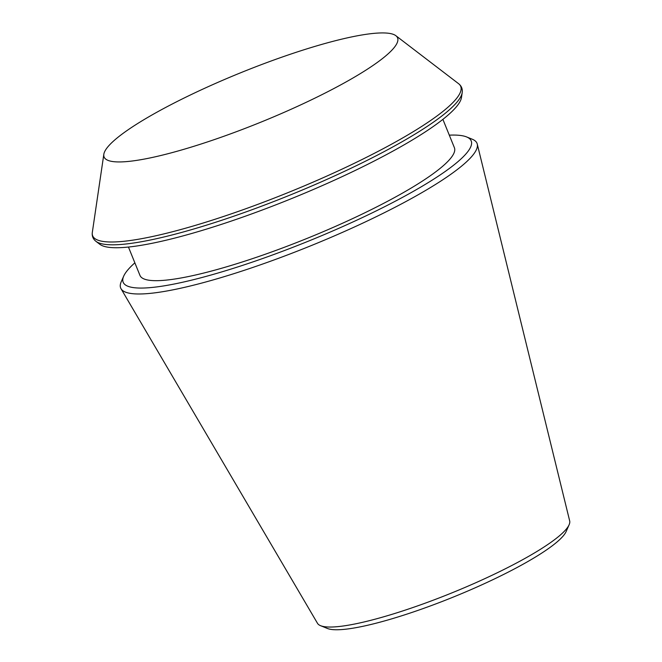 <?xml version="1.0" encoding="UTF-8"?>
<svg xmlns="http://www.w3.org/2000/svg" width="662" height="662" viewBox="0 0 662 662"><rect width="100%" height="100%" fill="white"/><g stroke="black" fill="none" stroke-linecap="round" stroke-linejoin="round"><path stroke-width="0.99" d="M134.858 262.839A187.826 31.644 -22.1 0 0 123.686 276.178L121.204 281.813A192.303 32.405 -22.1 0 0 121.022 288.723L317.495 623.314A136.132 22.938 -22.1 0 0 320.573 625.689L327.425 628.47A130.745 22.028 -22.1 0 0 348.162 628.9A130.745 22.028 -22.1 0 0 477.699 586.681A130.745 22.028 -22.1 0 0 566.142 531.536L569.121 524.759A136.132 22.938 -22.1 0 0 569.676 520.92L477.261 144.068A192.303 32.405 -22.1 0 0 472.312 139.243L466.611 136.935A187.826 31.644 -22.1 0 0 449.299 135.156M320.573 625.689A136.132 22.938 -22.1 0 0 342.155 626.136A136.132 22.938 -22.1 0 0 477.037 582.179A136.132 22.938 -22.1 0 0 569.121 524.759M121.022 288.723A192.303 32.405 -22.1 0 0 155.868 292.712A192.303 32.405 -22.1 0 0 358.92 224.923A192.303 32.405 -22.1 0 0 477.261 144.068M123.686 276.178A187.826 31.644 -22.1 0 0 157.531 286.82A187.826 31.644 -22.1 0 0 371.68 213.123A187.826 31.644 -22.1 0 0 466.611 136.935M128.445 247.042L139.963 275.409A169.687 28.59 -22.1 0 0 171.019 279.554A169.687 28.59 -22.1 0 0 352.018 218.89A169.687 28.59 -22.1 0 0 454.405 147.725L442.886 119.359M133.608 246.438A196.126 33.042 -22.1 0 0 334.302 180.238A196.126 33.042 -22.1 0 0 461.488 97.446L462.2 92.614A198.617 33.464 -22.1 0 1 333.391 176.456A198.617 33.464 -22.1 0 1 130.166 243.492A198.617 33.464 -22.1 0 1 95.949 241.332L99.83 244.303A196.126 33.042 -22.1 0 0 133.608 246.438M133.087 160.891A158.367 26.687 -22.1 0 0 308.765 101.096A158.367 26.687 -22.1 0 0 395.859 35.698A158.367 26.687 -22.1 0 0 240.794 72.712A158.367 26.687 -22.1 0 0 103.826 154.287A158.367 26.687 -22.1 0 0 133.087 160.891M103.826 154.287L92.324 232.395A198.617 33.464 -22.1 0 0 129.016 240.678A198.617 33.464 -22.1 0 0 349.337 165.69A198.617 33.464 -22.1 0 0 458.567 83.677C461.48 85.969 462.688 88.948 462.2 92.614M92.324 232.395C91.836 236.061 93.044 239.04 95.949 241.332M395.859 35.698L458.567 83.677"/></g></svg>
